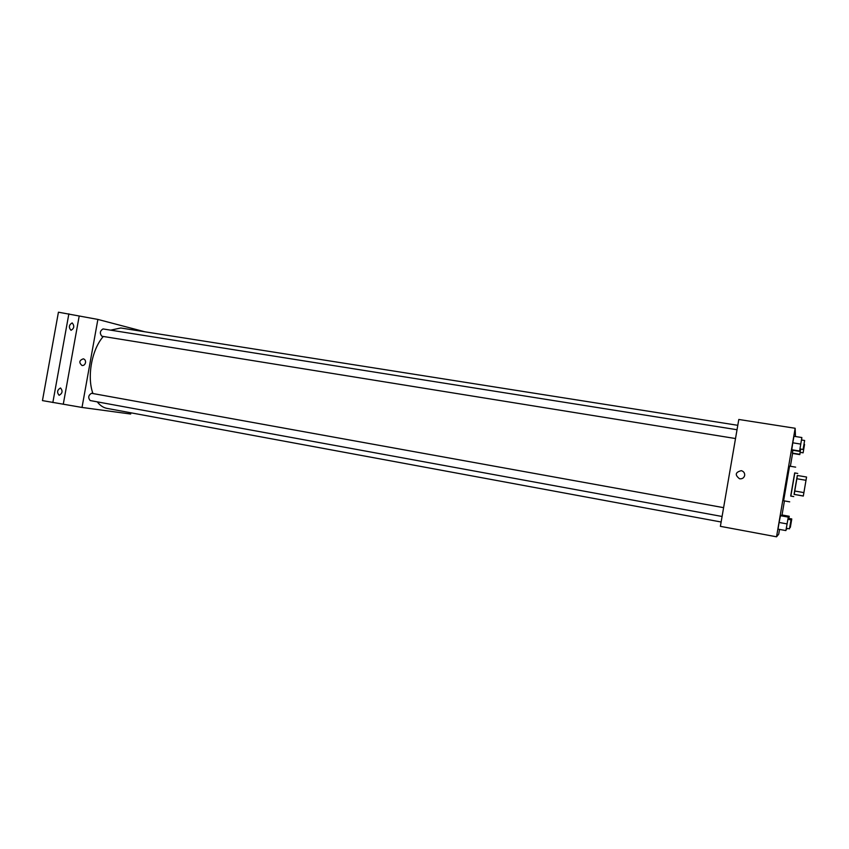 <?xml version="1.0" encoding="UTF-8"?>
<svg xmlns="http://www.w3.org/2000/svg" width="849" height="849" viewBox="0 0 849 849"><rect width="100%" height="100%" fill="white"/><g stroke="black" fill="none" stroke-linecap="round" stroke-linejoin="round"><path stroke-width="1.27" d="M804.905 486.721L806.412 477.891L804.905 486.721M806.518 477.308L803.303 496.06L806.518 477.308M803.303 495.975L794.08 494.373L803.303 496.06M794.08 494.373L794.622 490.998L803.876 492.6M806.55 477.021L797.317 475.472L794.622 490.998M797.423 475.482L794.176 494.479M793.751 496.591L790.706 496.06L794.664 472.925L797.72 473.445M796.733 478.73L805.988 480.301M790.844 496.081L794.813 472.957M789.708 501.844L783.627 500.772L789.559 466.133L795.651 467.141M787.925 519.301L788.307 517.009L780.486 515.608L779.106 522.464L778.024 529.139L785.898 530.583L786.386 528.269M801.53 439.994L801.859 437.532L793.964 436.29L792.775 442.807L791.724 450.076L799.567 451.35L799.991 448.951M795.481 436.524L795.152 428.267L776.538 536.801L778.724 534.191L779.541 529.415M782.025 514.982L784.434 500.91M790.387 466.26L792.584 453.43M788.87 518.421L789.23 516.277L781.876 514.95L781.6 515.81L781.749 515.014L789.146 516.341L788.594 519.429L788.827 518.41L791.777 518.951L790.334 527.378L791.777 518.951M803.112 452.835L804.555 444.42L803.112 452.835L800.151 452.358L800.671 449.057L799.779 454.3L792.372 453.101L792.828 450.257L792.435 453.408L799.8 454.608L800.204 452.368M795.152 428.267L738.8 419.47L720.387 526.338L776.538 536.801M744.669 475.451C743.957 477.945 742.259 479.059 739.575 478.794C734.682 474.941 735.255 472.235 741.304 470.664C743.724 471.418 744.849 473.01 744.669 475.451C743.957 477.945 742.259 479.059 739.575 478.794C734.682 474.941 735.266 472.235 741.304 470.664C743.724 471.418 744.849 473.01 744.669 475.451M721.13 522.008L107.027 408.39C103.334 407.69 100.076 405.514 97.274 401.853M92.965 393.554C86.768 376.998 91.756 349.427 103.302 336.469M110.646 330.155L120.802 327.99L737.802 425.317M722.085 516.479L90.153 400.548C87.903 397.64 88.36 395.22 91.533 393.289L723.603 507.66M735.521 438.54L101.88 336.236C99.535 333.37 99.906 330.93 102.994 328.934L737.038 429.732M144.946 331.8L97.879 319.426L82.013 407.446L130.661 414.025L130.884 412.805M97.879 319.426L58.432 312.199L42.45 400.601L82.013 407.446M79.116 316.497L63.325 403.965M85.516 362.65C84.964 364.677 83.796 365.632 82.003 365.516C78.766 362.587 79.19 360.358 83.298 358.819C84.964 359.339 85.707 360.613 85.516 362.65C85.707 360.613 84.974 359.339 83.298 358.819L83.298 358.819C79.19 360.358 78.766 362.587 82.003 365.516M60.502 387.972L60.534 387.972C62.932 390.943 62.465 393.384 59.122 395.305C56.734 392.376 57.191 389.924 60.502 387.972M72.239 322.949C74.616 325.974 74.203 328.425 71.019 330.314C68.514 327.396 68.886 324.934 72.123 322.928L72.239 322.949M68.865 313.833L52.84 402.543M801.859 437.532L799.567 451.35M803.101 449.45L799.938 448.941L801.477 439.984L804.629 440.482L803.101 449.45L804.629 440.482M793.964 436.29L792.775 442.807L800.692 444.08M792.775 442.807L791.65 449.726L799.546 451.01M787.065 528.396L786.97 529.012L787.15 528.407M786.28 528.885L786.97 529.012M788.307 517.009L785.898 530.583M789.485 528.842L786.333 528.258L787.872 519.291L791.024 519.864L789.485 528.842L791.024 519.864M780.486 515.608L779.106 522.464L787.002 523.897M779.106 522.464L778.024 529.139M780.337 515.672L788.212 517.094M804.014 444.335L804.555 444.42M789.782 527.271L790.334 527.378"/></g></svg>
